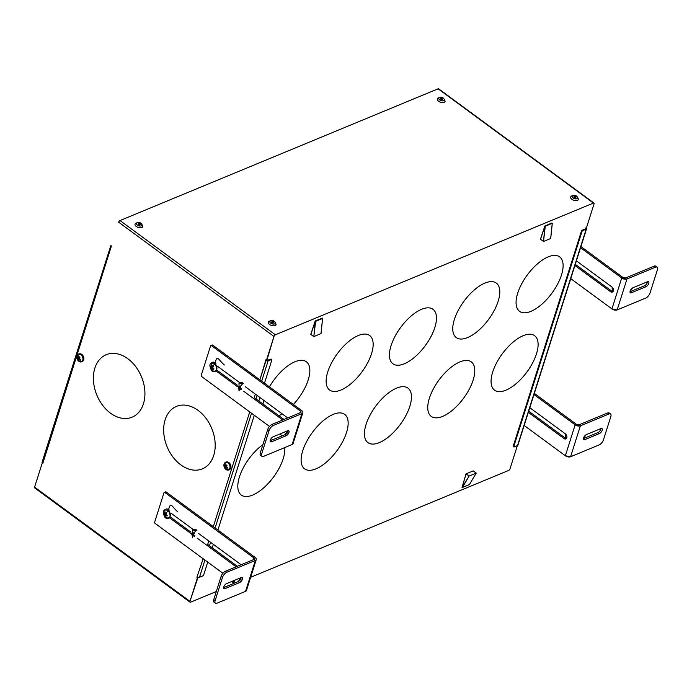<?xml version="1.0" encoding="UTF-8"?>
<svg xmlns="http://www.w3.org/2000/svg" width="692" height="692" viewBox="0 0 692 692"><rect width="100%" height="100%" fill="white"/><g stroke="black" fill="none" stroke-linecap="round" stroke-linejoin="round"><path stroke-width="1.04" d="M570.658 196.986L571.021 196.312C574.81 194.279 577.275 195.326 578.426 199.452A4.074 2.18 -162.4 0 1 578.209 199.85A1.246 1.029 -141.1 0 0 577.405 198.353A2.829 1.514 17.6 0 0 575.856 195.983A2.829 1.514 17.6 0 0 572.31 196.087A1.246 1.029 -141.1 0 0 570.874 196.597A4.074 2.18 17.6 0 0 573.106 200.005A4.074 2.18 17.6 0 0 578.209 199.85A4.074 2.18 -162.4 0 1 573.486 200.161A4.074 2.18 -162.4 0 1 570.658 196.986A4.074 2.18 -162.4 0 1 570.874 196.597A1.246 1.029 38.9 0 1 572.31 196.087A2.829 1.514 17.6 0 0 573.858 198.457A2.829 1.514 17.6 0 0 577.405 198.353A1.246 1.029 38.9 0 1 578.209 199.85M586.548 228.827L517.901 445.216A1.531 0.822 -162.4 0 1 517.538 445.562L514.191 446.954L517.538 445.562L586.185 229.173A1.531 0.822 17.6 0 0 586.548 228.827A1.531 0.822 17.6 0 0 586.072 227.953L586.072 227.953A1.531 0.822 -162.4 0 1 586.185 229.173L582.828 230.566L582.283 230.159L585.631 228.767L586.669 227.149L594.047 203.889A1.531 0.692 126.3 0 0 593.961 203.067A1.531 0.692 126.3 0 0 593.451 203.067L438.097 88.81L120.019 220.549L438.097 88.81L593.451 203.067L275.373 334.798L120.019 220.549L275.373 334.798A1.531 0.692 126.3 0 0 273.989 336.45L118.635 222.193A1.531 0.692 -53.7 0 1 120.019 220.549A1.531 0.692 126.3 0 0 118.635 222.193L273.989 336.45L266.61 359.71L265.936 359.693L259.889 379.83L212.729 345.152A0.96 0.683 -112.5 0 0 211.795 345.412M135.26 223.758A4.074 2.18 17.6 0 0 137.492 227.166A4.074 2.18 17.6 0 0 142.595 227.019A1.246 1.029 -141.1 0 0 141.799 225.514A2.829 1.514 17.6 0 0 140.242 223.144A2.829 1.514 17.6 0 0 136.705 223.257A1.246 1.029 -141.1 0 0 135.26 223.758A1.246 1.029 38.9 0 1 136.705 223.257A2.829 1.514 17.6 0 0 138.253 225.618A2.829 1.514 17.6 0 0 141.799 225.514A1.246 1.029 38.9 0 1 142.595 227.019A4.074 2.18 -162.4 0 1 137.872 227.331A4.074 2.18 -162.4 0 1 135.044 224.156A4.074 2.18 -162.4 0 1 135.26 223.758M268.565 321.797A4.074 2.18 17.6 0 0 270.797 325.205A4.074 2.18 17.6 0 0 275.909 325.058A4.074 2.18 -162.4 0 1 271.178 325.37A4.074 2.18 -162.4 0 1 268.349 322.195A4.074 2.18 -162.4 0 1 268.565 321.797A1.246 1.029 38.9 0 1 270.01 321.287A2.829 1.514 17.6 0 0 271.558 323.657A2.829 1.514 17.6 0 0 275.105 323.553A1.246 1.029 38.9 0 1 275.909 325.058A1.246 1.029 -141.1 0 0 275.105 323.553A2.829 1.514 17.6 0 0 273.548 321.183A2.829 1.514 17.6 0 0 270.01 321.287A1.246 1.029 -141.1 0 0 268.565 321.797M437.569 98.558A4.074 2.18 17.6 0 0 439.801 101.966A4.074 2.18 17.6 0 0 444.904 101.811A4.074 2.18 -162.4 0 1 440.181 102.122A4.074 2.18 -162.4 0 1 437.353 98.956A4.074 2.18 -162.4 0 1 437.569 98.558A1.246 1.029 38.9 0 1 439.005 98.048A2.829 1.514 17.6 0 0 440.553 100.418A2.829 1.514 17.6 0 0 444.1 100.314A1.246 1.029 38.9 0 1 444.904 101.811A1.246 1.029 -141.1 0 0 444.1 100.314A2.829 1.514 17.6 0 0 442.551 97.944A2.829 1.514 17.6 0 0 439.005 98.048A1.246 1.029 -141.1 0 0 437.569 98.558M577.405 198.353A2.829 1.514 -162.4 0 1 573.858 198.457A2.829 1.514 -162.4 0 1 572.31 196.087A2.829 1.514 -162.4 0 1 575.856 195.983A2.829 1.514 -162.4 0 1 577.405 198.353M575.519 197.808A1.055 0.562 17.6 0 0 575.64 197.012A1.055 0.562 17.6 0 0 574.204 196.623A1.055 0.562 17.6 0 0 574.075 197.419A1.055 0.562 17.6 0 0 575.519 197.808A1.055 0.562 -162.4 0 1 574.351 197.609A1.055 0.562 -162.4 0 1 573.85 196.9A1.055 0.562 -162.4 0 1 574.204 196.623L574.083 197.012A1.055 0.562 17.6 0 0 573.858 197.116A1.055 0.562 -162.4 0 1 574.083 197.012L574.204 196.623A1.055 0.562 -162.4 0 1 575.363 196.822A1.055 0.562 -162.4 0 1 575.865 197.54A1.055 0.562 -162.4 0 1 575.519 197.808M438.771 89.303A1.531 0.692 126.3 0 0 438.097 88.81A1.531 0.692 -53.7 0 1 438.616 88.81L593.961 203.067M135.044 224.156L135.407 223.473C139.196 221.449 141.67 222.495 142.811 226.621A4.074 2.18 -162.4 0 1 142.595 227.019M268.349 322.195L268.712 321.512C272.501 319.488 274.975 320.534 276.117 324.66A4.074 2.18 -162.4 0 1 275.909 325.058M437.353 98.956L437.716 98.273C441.505 96.24 443.97 97.295 445.12 101.421A4.074 2.18 -162.4 0 1 444.904 101.811M575.735 197.713A1.055 0.562 17.6 0 0 574.083 197.012A1.055 0.562 -162.4 0 1 575.735 197.713M42.74 463.597L41.978 463.856L42.852 463.251L111.213 246.663A1.531 0.822 -162.4 0 1 111.109 245.444L111.109 245.444A1.531 0.822 17.6 0 0 110.746 245.79A1.531 0.822 17.6 0 0 111.213 246.663L42.74 463.597M190.032 602.187A1.531 0.692 126.3 0 0 190.551 602.196A1.531 0.692 -53.7 0 1 189.954 601.365L198.033 577.24L197.332 578.105L196.9 577.31L203.137 558.738L196.9 577.31L197.332 578.105L189.954 601.365A1.531 0.692 126.3 0 0 190.032 602.187L34.687 487.938A1.531 0.692 -53.7 0 1 34.6 487.116L41.978 463.856L34.6 487.116L189.954 601.365L34.6 487.116A1.531 0.692 126.3 0 0 35.197 487.938M256.265 559.586L246.456 590.492A3.841 2.05 -162.4 0 1 245.556 591.357L217.003 603.19L245.556 591.357L255.365 560.451A3.841 2.05 17.6 0 0 256.265 559.586A3.841 2.05 17.6 0 0 255.088 557.397L213.309 526.664L255.088 557.397C256.62 558.686 256.706 559.707 255.365 560.451L226.812 572.275L225.428 571.263L253.981 559.439A1.92 1.029 17.6 0 0 253.852 557.908L164.912 492.496L166.149 491.986L164.912 492.496A0.96 0.683 -112.5 0 0 164.298 492.384L165.535 491.874A0.96 0.683 67.5 0 1 166.149 491.986L213.309 526.664L249.717 411.904L213.309 526.664L166.149 491.986A0.96 0.683 -112.5 0 0 165.215 492.254M213.716 455.483A33.813 24.133 -112.5 0 0 198.068 410.382A33.813 24.133 -112.5 0 0 165.146 419.759A33.813 24.133 -112.5 0 0 180.785 464.86A33.813 24.133 -112.5 0 0 213.716 455.483A33.813 24.133 67.5 0 1 202.367 468.856A33.813 24.133 67.5 0 1 172.957 457.049A33.813 24.133 67.5 0 1 165.146 419.759A33.813 24.133 67.5 0 1 176.495 406.386A33.813 24.133 67.5 0 1 205.905 418.193A33.813 24.133 67.5 0 1 213.716 455.483M143.443 403.799A33.813 24.133 -112.5 0 0 127.804 358.698A33.813 24.133 -112.5 0 0 94.873 368.083A33.813 24.133 -112.5 0 0 110.521 413.185A33.813 24.133 -112.5 0 0 143.443 403.799A33.813 24.133 67.5 0 1 132.094 417.181A33.813 24.133 67.5 0 1 102.684 405.365A33.813 24.133 67.5 0 1 94.873 368.083A33.813 24.133 67.5 0 1 106.222 354.702A33.813 24.133 67.5 0 1 135.632 366.518A33.813 24.133 67.5 0 1 143.443 403.799M82.486 361.406A4.1 2.924 -112.5 0 0 83.351 356.337A4.1 2.924 -112.5 0 0 79.018 353.984A4.1 2.924 67.5 0 1 81.085 353.975A4.1 2.924 67.5 0 1 83.62 360.091A4.1 2.924 67.5 0 1 82.486 361.406A1.246 0.865 -117.6 0 1 81.682 361.743A4.1 2.924 -112.5 0 0 82.547 356.674A4.1 2.924 -112.5 0 0 78.205 354.321A1.246 0.865 -117.6 0 1 78.49 354.027A1.246 0.865 62.4 0 0 78.205 354.321A4.1 2.924 -112.5 0 0 77.08 355.636A4.1 2.924 -112.5 0 0 79.615 361.743A4.1 2.924 -112.5 0 0 81.682 361.743A1.246 0.865 62.4 0 0 82.486 361.406M229.571 469.574A4.1 2.924 -112.5 0 0 230.436 464.505A4.1 2.924 -112.5 0 0 226.102 462.161A4.1 2.924 67.5 0 1 228.17 462.152A4.1 2.924 67.5 0 1 230.704 468.259A4.1 2.924 67.5 0 1 229.571 469.574A1.246 0.865 -117.6 0 1 228.767 469.911A4.1 2.924 -112.5 0 0 229.632 464.842A4.1 2.924 -112.5 0 0 225.289 462.49A1.246 0.865 -117.6 0 1 225.575 462.195A1.246 0.865 62.4 0 0 225.289 462.49A4.1 2.924 -112.5 0 0 224.165 463.804A4.1 2.924 -112.5 0 0 226.699 469.92A4.1 2.924 -112.5 0 0 228.767 469.911A1.246 0.865 62.4 0 0 229.571 469.574M508.629 470.456A1.531 0.692 126.3 0 0 510.013 468.813L517.365 445.639L510.013 468.813A1.531 0.692 -53.7 0 1 508.629 470.456L250.642 577.301L508.629 470.456M42.463 461.832A1.531 0.822 17.6 0 0 42.575 463.052A1.531 0.822 -162.4 0 1 42.1 462.178L110.746 245.79M197.402 577.111L196.9 577.31L197.402 577.111M197.376 576.894A1.531 0.822 17.6 0 0 199.469 577.301L202.817 575.908L199.469 577.301A1.531 0.822 -162.4 0 1 197.376 576.894M271.333 359.425A0.96 0.432 126.3 0 0 270.909 359.113L266.853 360.48L270.909 359.113L271.463 359.52L268.107 360.913A1.531 0.822 -162.4 0 1 266.013 360.506L266.853 360.48L266.299 359.909L265.737 360.307L267.103 359.503L266.783 360.506L273.989 336.45A1.531 0.692 -53.7 0 1 275.373 334.798L593.451 203.067A1.531 0.692 -53.7 0 1 594.047 203.889L586.669 227.149L585.631 228.767L582.283 230.159A0.96 0.432 126.3 0 0 581.418 231.189L513.265 446.029A0.96 0.432 126.3 0 0 513.637 446.548A0.96 0.432 -53.7 0 1 513.317 446.548A0.96 0.432 -53.7 0 1 513.265 446.029L513.81 446.435L581.963 231.595L581.418 231.189A0.96 0.432 -53.7 0 1 582.283 230.159L582.828 230.566A0.96 0.432 126.3 0 0 581.963 231.595A0.96 0.432 -53.7 0 1 582.828 230.566L586.185 229.173L517.538 445.562A1.531 0.822 17.6 0 0 517.806 444.722M197.108 577.465L197.601 577.258L197.108 577.465M315.431 320.976L322.42 318.112L315.171 321.114L310.82 334.547L315.249 321.252L313.839 336.589L315.613 321.33L322.567 318.45L320.976 333.63L313.839 336.589L310.803 334.357L313.839 336.589L320.976 333.63L322.619 318.389L321.036 333.561M466.053 473.856L469.089 476.087L476.226 473.129L473.198 470.897L466.053 473.856L473.198 470.897L476.226 473.129L469.089 476.087L466.053 473.856L462.04 487.419L466.019 473.994M552.242 223.326L544.959 226.189L551.939 222.962L544.855 225.99L540.504 239.423L544.924 226.128L543.514 241.465L545.287 226.206L552.242 223.326L550.65 238.506L543.514 241.465L540.487 239.233L543.514 241.465L550.65 238.506L552.303 223.265L550.711 238.437M141.799 225.514A2.829 1.514 -162.4 0 1 138.253 225.618A2.829 1.514 -162.4 0 1 136.705 223.257A2.829 1.514 -162.4 0 1 140.242 223.144A2.829 1.514 -162.4 0 1 141.799 225.514M139.905 224.978A1.055 0.562 17.6 0 0 140.026 224.182A1.055 0.562 17.6 0 0 138.59 223.793A1.055 0.562 17.6 0 0 138.469 224.589A1.055 0.562 17.6 0 0 139.905 224.978A1.055 0.562 -162.4 0 1 138.737 224.779A1.055 0.562 -162.4 0 1 138.244 224.061A1.055 0.562 -162.4 0 1 138.59 223.793L138.469 224.182A1.055 0.562 17.6 0 0 138.244 224.277A1.055 0.562 -162.4 0 1 138.469 224.182L138.59 223.793A1.055 0.562 -162.4 0 1 139.758 223.992A1.055 0.562 -162.4 0 1 140.251 224.701A1.055 0.562 -162.4 0 1 139.905 224.978M275.105 323.553A2.829 1.514 -162.4 0 1 271.558 323.657A2.829 1.514 -162.4 0 1 270.01 321.287A2.829 1.514 -162.4 0 1 273.548 321.183A2.829 1.514 -162.4 0 1 275.105 323.553M273.21 323.017A1.055 0.562 17.6 0 0 273.331 322.221A1.055 0.562 17.6 0 0 271.895 321.832A1.055 0.562 17.6 0 0 271.774 322.628A1.055 0.562 17.6 0 0 273.21 323.017A1.055 0.562 -162.4 0 1 272.043 322.818A1.055 0.562 -162.4 0 1 271.549 322.1A1.055 0.562 -162.4 0 1 271.895 321.832L271.774 322.221A1.055 0.562 17.6 0 0 271.549 322.316A1.055 0.562 -162.4 0 1 271.774 322.221L271.895 321.832A1.055 0.562 -162.4 0 1 273.063 322.031A1.055 0.562 -162.4 0 1 273.556 322.74A1.055 0.562 -162.4 0 1 273.21 323.017M444.1 100.314A2.829 1.514 -162.4 0 1 440.553 100.418A2.829 1.514 -162.4 0 1 439.005 98.048A2.829 1.514 -162.4 0 1 442.551 97.944A2.829 1.514 -162.4 0 1 444.1 100.314M442.205 99.769A1.055 0.562 17.6 0 0 442.335 98.973A1.055 0.562 17.6 0 0 440.899 98.593A1.055 0.562 17.6 0 0 440.769 99.38A1.055 0.562 17.6 0 0 442.205 99.769A1.055 0.562 -162.4 0 1 441.046 99.57A1.055 0.562 -162.4 0 1 440.545 98.861A1.055 0.562 -162.4 0 1 440.899 98.593L440.778 98.973A1.055 0.562 17.6 0 0 440.553 99.077A1.055 0.562 -162.4 0 1 440.778 98.973L440.899 98.593A1.055 0.562 -162.4 0 1 442.058 98.783A1.055 0.562 -162.4 0 1 442.56 99.501A1.055 0.562 -162.4 0 1 442.205 99.769M302.845 412.743L293.036 443.659A3.841 2.05 -162.4 0 1 292.136 444.523L263.583 456.357L292.136 444.523L301.946 413.617A3.841 2.05 17.6 0 0 302.845 412.743A3.841 2.05 17.6 0 0 301.669 410.555L259.889 379.83L301.669 410.555C303.2 411.852 303.286 412.873 301.946 413.617L273.383 425.442L272.008 424.43L300.562 412.605A1.92 1.029 17.6 0 0 300.432 411.074L211.493 345.663L212.729 345.152L211.493 345.663A0.96 0.683 -112.5 0 0 210.878 345.55L212.115 345.04A0.96 0.683 67.5 0 1 212.729 345.152L259.889 379.83L266.013 360.506A1.531 0.822 17.6 0 0 268.107 360.913L261.688 381.154L268.107 360.913L271.463 359.52A0.96 0.432 -53.7 0 1 271.835 360.039L264.482 383.212L271.835 360.039A0.96 0.432 126.3 0 0 271.783 359.52A0.96 0.432 126.3 0 0 271.463 359.52L270.909 359.113A0.96 0.432 -53.7 0 1 271.238 359.113L271.783 359.52M257.156 395.452L256.049 398.929L257.156 395.452M251.516 413.228L215.108 527.987L251.516 413.228M210.576 542.286L209.468 545.763L210.576 542.286M204.936 560.062L199.469 577.301L204.936 560.062M207.669 544.44L208.776 540.962L207.669 544.44L237.399 566.307L207.669 544.44M254.249 397.606L255.348 394.129L254.249 397.606L283.98 419.473L254.249 397.606M155.103 523.412L222.902 573.27L155.103 523.412A0.96 0.683 67.5 0 1 154.662 522.131A0.96 0.683 -112.5 0 0 155.103 523.412M233.221 580.865L235.643 582.638L233.221 580.865M164.298 492.384A0.96 0.683 -112.5 0 0 163.978 492.765L154.662 522.131L163.978 492.765A0.96 0.683 67.5 0 1 164.912 492.496L253.852 557.908L253.272 559.733L253.852 557.908A1.92 1.029 -162.4 0 1 254.44 558.998A1.92 1.029 -162.4 0 1 253.981 559.439L225.428 571.263A4.792 2.171 126.3 0 0 221.103 576.41L213.75 599.592L215.125 600.613L222.478 577.422A4.792 2.171 -53.7 0 1 226.812 572.275L255.365 560.451L245.556 591.357M201.683 376.578L269.482 426.436L201.683 376.578A0.96 0.683 67.5 0 1 201.242 375.298A0.96 0.683 -112.5 0 0 201.683 376.578M279.802 434.031L282.215 435.804L279.802 434.031M210.878 345.55A0.96 0.683 -112.5 0 0 210.558 345.931L201.242 375.298L210.558 345.931A0.96 0.683 67.5 0 1 211.493 345.663L300.432 411.074L299.852 412.899L300.432 411.074A1.92 1.029 -162.4 0 1 301.011 412.164A1.92 1.029 -162.4 0 1 300.562 412.605L272.008 424.43A4.792 2.171 126.3 0 0 267.683 429.576L260.322 452.758L261.706 453.77L269.058 430.588A4.792 2.171 -53.7 0 1 273.383 425.442L301.946 413.617L292.136 444.523M165.154 419.759L165.154 419.759A33.813 24.133 -112.5 0 0 172.957 457.04A33.813 24.133 -112.5 0 0 202.367 468.856A33.813 24.133 67.5 0 1 172.957 457.04A33.813 24.133 67.5 0 1 165.154 419.759A33.813 24.133 67.5 0 1 176.495 406.377A33.813 24.133 -112.5 0 0 165.154 419.759M94.882 368.075L94.882 368.075A33.813 24.133 -112.5 0 0 102.693 405.365A33.813 24.133 -112.5 0 0 132.103 417.181A33.813 24.133 67.5 0 1 102.693 405.365A33.813 24.133 67.5 0 1 94.882 368.075A33.813 24.133 67.5 0 1 106.222 354.702A33.813 24.133 -112.5 0 0 94.882 368.075M79.018 353.984A1.246 0.865 62.4 0 0 78.49 354.027L81.085 353.975M226.102 462.161A1.246 0.865 62.4 0 0 225.575 462.195L228.17 462.152M656.224 266.982A4.792 2.171 126.3 0 0 654.148 266.161L625.585 277.985A1.92 1.029 -162.4 0 1 622.973 277.492L580.917 246.56L622.973 277.492L625.585 277.985L654.148 266.161L655.523 267.173L626.969 278.997L621.727 278.002L580.553 247.719L621.727 278.002L611.927 308.917L617.16 309.912L645.714 298.088L617.16 309.912A3.841 2.05 -162.4 0 1 611.927 308.917L570.744 278.634L611.927 308.917L621.727 278.002A3.841 2.05 17.6 0 0 626.969 278.997L617.16 309.912L626.969 278.997L655.523 267.173A4.792 2.171 -53.7 0 1 657.4 269.75L650.048 292.941A4.792 2.171 -53.7 0 1 645.714 298.088A4.792 2.171 126.3 0 0 650.048 292.941L657.4 269.75A4.792 2.171 126.3 0 0 657.141 267.173A4.792 2.171 126.3 0 0 655.523 267.173L654.148 266.161A4.792 2.171 -53.7 0 1 655.756 266.161L657.141 267.173M609.643 413.816A4.792 2.171 126.3 0 0 607.567 412.994L579.014 424.819A1.92 1.029 -162.4 0 1 576.393 424.326L534.336 393.393L576.393 424.326L579.014 424.819L607.567 412.994L608.943 414.006L580.389 425.831L575.147 424.836L533.973 394.552L575.147 424.836L565.347 455.751L570.58 456.746L599.134 444.921L570.58 456.746A3.841 2.05 -162.4 0 1 565.347 455.751L524.164 425.468L565.347 455.751L575.147 424.836A3.841 2.05 17.6 0 0 580.389 425.831L570.58 456.746L580.389 425.831L608.943 414.006A4.792 2.171 -53.7 0 1 610.82 416.584L603.467 439.775A4.792 2.171 -53.7 0 1 599.134 444.921A4.792 2.171 126.3 0 0 603.467 439.775L610.82 416.584A4.792 2.171 126.3 0 0 610.56 414.006A4.792 2.171 126.3 0 0 608.943 414.006L607.567 412.994A4.792 2.171 -53.7 0 1 609.185 412.994L610.56 414.006M259.95 397.511L258.851 400.988L259.95 397.511M254.31 415.286L217.911 530.046L254.31 415.286M213.37 544.344L212.271 547.822L213.37 544.344M207.738 562.12L203.69 574.879A0.96 0.432 -53.7 0 1 202.817 575.908A0.96 0.432 126.3 0 0 203.69 574.879L207.738 562.12M514.191 446.954A0.96 0.432 -53.7 0 1 513.81 446.435A0.96 0.432 126.3 0 0 513.871 446.954A0.96 0.432 126.3 0 0 514.191 446.954M315.189 321.192L310.82 334.547M322.567 318.45L322.264 318.086L315.31 320.967L322.567 318.45L315.171 321.114L310.751 334.409M469.418 484.53L476.226 473.129L469.349 484.634L462.403 487.514L469.089 476.087L462.04 487.419L466.071 474.046M232.356 582.543L234.588 581.868L232.72 582.638L233.602 581.142L232.408 582.543L233.342 580.951L232.365 582.543L232.737 581.064M544.863 226.068L540.504 239.423M140.121 224.874A1.055 0.562 17.6 0 0 138.469 224.182A1.055 0.562 -162.4 0 1 140.121 224.874M273.427 322.913A1.055 0.562 17.6 0 0 271.774 322.221A1.055 0.562 -162.4 0 1 273.427 322.913M442.43 99.674A1.055 0.562 17.6 0 0 440.778 98.973A1.055 0.562 -162.4 0 1 442.43 99.674M237.304 385.15L217.15 370.324L237.304 385.15M190.732 531.984L170.569 517.158L190.732 531.984M169.67 517.927L190.594 533.307L169.67 517.927M168.77 509.641A4.792 3.425 67.5 0 1 169.35 510.108A4.792 3.425 -112.5 0 0 165.82 509.148M193.18 529.492L171.149 513.282L193.18 529.492A4.792 3.425 -112.5 0 1 196.9 530.375A4.792 3.425 67.5 0 0 193.379 529.415M241.136 564.759L198.699 533.549L241.136 564.759M197.229 538.186L236.162 566.817L197.229 538.186M217.003 603.19A4.792 2.171 -53.7 0 1 215.125 600.613A4.792 2.171 126.3 0 0 215.385 603.19A4.792 2.171 126.3 0 0 217.003 603.19M224.987 588.633L239.579 582.595A3.114 1.41 126.3 0 0 242.39 579.247A3.114 1.41 126.3 0 0 241.171 577.569L226.578 583.615A3.114 1.41 126.3 0 0 223.767 586.963A3.114 1.41 126.3 0 0 224.987 588.633L223.628 587.629L224.987 588.633A3.114 1.41 -53.7 0 1 223.94 588.633A3.114 1.41 -53.7 0 1 223.767 586.963A3.114 1.41 -53.7 0 1 226.578 583.615L241.171 577.569A3.114 1.41 -53.7 0 1 241.015 578.235A3.114 1.41 -53.7 0 1 238.195 581.583L223.628 587.612L238.195 581.583L239.579 582.595L224.987 588.633M215.385 603.19L214.01 602.17A4.792 2.171 -53.7 0 1 213.75 599.592A4.792 2.171 126.3 0 0 214.927 602.369M222.478 577.422L221.103 576.41A4.792 2.171 -53.7 0 1 225.428 571.263L226.812 572.275A4.792 2.171 126.3 0 0 222.478 577.422L215.125 600.613L213.75 599.592L221.103 576.41L222.478 577.422M216.25 371.085L237.174 386.473L216.25 371.085M215.35 362.798A4.792 3.425 67.5 0 1 215.93 363.274A4.792 3.425 -112.5 0 0 211.942 362.565M239.761 382.659L217.72 366.449L239.761 382.659A4.792 3.425 -112.5 0 1 243.48 383.532A4.792 3.425 67.5 0 0 239.951 382.581M287.708 417.925L245.279 386.716L287.708 417.925M243.809 391.352L282.734 419.983L243.809 391.352M263.583 456.357A4.792 2.171 -53.7 0 1 261.706 453.77A4.792 2.171 126.3 0 0 261.965 456.357A4.792 2.171 126.3 0 0 263.583 456.357M271.567 441.799L286.151 435.761A3.114 1.41 126.3 0 0 288.971 432.413A3.114 1.41 126.3 0 0 287.751 430.735L273.158 436.782A3.114 1.41 126.3 0 0 270.347 440.129A3.114 1.41 126.3 0 0 271.567 441.799L270.2 440.795L271.567 441.799A3.114 1.41 -53.7 0 1 270.52 441.799A3.114 1.41 -53.7 0 1 270.347 440.129A3.114 1.41 -53.7 0 1 273.158 436.782L287.751 430.735A3.114 1.41 -53.7 0 1 287.595 431.401A3.114 1.41 -53.7 0 1 284.775 434.749L270.209 440.778L284.775 434.749L286.151 435.761L271.567 441.799M261.965 456.357L260.59 455.336A4.792 2.171 -53.7 0 1 260.322 452.758A4.792 2.171 126.3 0 0 261.507 455.535M269.058 430.588L267.683 429.576A4.792 2.171 -53.7 0 1 272.008 424.43L273.383 425.442A4.792 2.171 126.3 0 0 269.058 430.588L261.706 453.77L260.322 452.758L267.683 429.576L269.058 430.588M78.205 354.321A4.1 2.924 67.5 0 1 82.547 356.674A4.1 2.924 67.5 0 1 81.682 361.743A4.1 2.924 67.5 0 1 77.348 359.39A4.1 2.924 67.5 0 1 78.205 354.321M78.282 354.468A3.936 2.803 -112.5 0 0 77.452 359.33A3.936 2.803 -112.5 0 0 81.613 361.587A3.936 2.803 -112.5 0 0 82.434 356.726A3.936 2.803 -112.5 0 0 78.282 354.468A3.936 2.803 67.5 0 1 82.434 356.726A3.936 2.803 67.5 0 1 81.613 361.587A4.991 3.486 -117.6 0 1 79.191 359.425L80.004 359.952L80.341 359.252L79.225 358.491L79.909 357.427L79.26 356.821L78.343 357.608A4.991 3.486 -117.6 0 1 78.282 354.468A4.991 3.486 62.4 0 0 78.343 357.608L77.885 356.942L77.539 357.634L78.239 358.577L77.98 359.459L78.62 360.065L79.191 359.425A4.991 3.486 62.4 0 0 81.613 361.587A3.936 2.803 67.5 0 1 78.793 361.086L76.968 356.683A3.936 2.803 67.5 0 1 78.282 354.468M225.289 462.49A4.1 2.924 67.5 0 1 229.632 464.842A4.1 2.924 67.5 0 1 228.767 469.911A4.1 2.924 67.5 0 1 224.433 467.558A4.1 2.924 67.5 0 1 225.289 462.49M225.367 462.645A3.936 2.803 -112.5 0 0 224.537 467.507A3.936 2.803 -112.5 0 0 228.697 469.756A3.936 2.803 -112.5 0 0 229.519 464.894A3.936 2.803 -112.5 0 0 225.367 462.645A3.936 2.803 67.5 0 1 229.519 464.894A3.936 2.803 67.5 0 1 228.697 469.756A4.991 3.486 -117.6 0 1 226.275 467.593L227.088 468.121L227.426 467.429L226.31 466.659L226.993 465.604L226.345 464.989L225.428 465.785A4.991 3.486 -117.6 0 1 225.367 462.645A4.991 3.486 62.4 0 0 225.428 465.785L224.961 465.111L224.623 465.803L225.324 466.745L225.056 467.628L225.704 468.242L226.275 467.593A4.991 3.486 62.4 0 0 228.697 469.756A3.936 2.803 67.5 0 1 225.877 469.254L224.052 464.851A3.936 2.803 67.5 0 1 225.367 462.645M528.333 412.328L563.997 438.555A2.88 2.05 -112.5 0 0 566.8 437.759A2.88 2.05 -112.5 0 0 565.468 433.919L529.804 407.692L565.468 433.919L565.84 438.901L563.997 438.555L528.333 412.328M574.914 265.494L610.578 291.721A2.88 2.05 -112.5 0 0 613.38 290.925A2.88 2.05 -112.5 0 0 612.048 287.085L576.384 260.858L612.048 287.085L612.411 292.067L610.578 291.721L574.914 265.494M611.823 291.211L575.277 264.335L611.823 291.211L610.578 291.721L611.823 291.211L612.974 291.661A2.88 2.05 67.5 0 1 611.823 291.211M647.539 281.722L632.946 287.768A3.114 1.41 126.3 0 0 630.135 291.116A3.114 1.41 126.3 0 0 631.355 292.794L645.939 286.748A3.114 1.41 126.3 0 0 648.759 283.4A3.114 1.41 126.3 0 0 647.539 281.722A3.114 1.41 -53.7 0 1 647.375 282.388A3.114 1.41 -53.7 0 1 644.563 285.735L629.997 291.773L644.563 285.735A3.114 1.41 126.3 0 0 647.375 282.388A3.114 1.41 126.3 0 0 647.522 281.731A3.114 1.41 -53.7 0 1 648.586 281.722A3.114 1.41 -53.7 0 1 648.759 283.4A3.114 1.41 -53.7 0 1 645.939 286.748L644.563 285.735L645.939 286.748L631.355 292.794L629.988 291.79L631.355 292.794L630.308 292.794L630.135 291.116L632.946 287.768L647.539 281.722M565.243 438.045L528.705 411.169L565.243 438.045L563.997 438.555L565.243 438.045L566.393 438.494A2.88 2.05 67.5 0 1 565.243 438.045M600.959 428.564L586.366 434.602A3.114 1.41 126.3 0 0 583.555 437.95A3.114 1.41 126.3 0 0 584.775 439.628L599.367 433.581A3.114 1.41 126.3 0 0 602.178 430.234A3.114 1.41 126.3 0 0 600.959 428.564A3.114 1.41 -53.7 0 1 600.803 429.222A3.114 1.41 -53.7 0 1 597.983 432.569L583.417 438.607L597.983 432.569A3.114 1.41 126.3 0 0 600.803 429.222A3.114 1.41 126.3 0 0 600.941 428.564A3.114 1.41 -53.7 0 1 602.005 428.564A3.114 1.41 -53.7 0 1 602.178 430.234A3.114 1.41 -53.7 0 1 599.367 433.581L597.983 432.569L599.367 433.581L584.775 439.628L583.417 438.624L584.775 439.628L583.728 439.628L583.555 437.95L586.366 434.602L600.959 428.564M513.265 446.029L581.418 231.189L581.963 231.595L513.81 446.435L513.265 446.029M462.04 487.419L466.001 473.916M462.403 487.514L469.089 484.668M232.72 582.638L232.685 581.081M545.14 225.869L551.861 223.058M552.303 223.265L544.855 225.99L540.426 239.285M238.636 387.546L238.299 387.304A4.792 3.425 67.5 0 1 238.221 386.932A4.792 3.425 -112.5 0 0 238.299 387.304L238.636 387.546M192.056 534.38L191.719 534.138A4.792 3.425 67.5 0 1 191.641 533.766A4.792 3.425 -112.5 0 0 191.719 534.138L192.056 534.38M195.94 530.773L192.411 529.812L192.558 537.719A8.217 3.071 -46.8 0 1 192.523 537.658M164.86 509.546L164.999 517.452A4.792 3.425 -112.5 0 0 168.528 518.403A4.792 3.425 -112.5 0 0 170.344 514.969A4.792 3.425 -112.5 0 0 168.39 510.506A8.217 3.071 133.2 0 0 166.4 512.841M165.959 517.054A4.792 3.425 67.5 0 1 165.25 516.241M241.171 577.569L242.217 577.569L242.39 579.247L239.579 582.595L238.195 581.583L241.153 577.578M242.52 383.93L238.991 382.979L239.138 390.885A8.217 3.071 -46.8 0 1 239.103 390.824M211.908 366.829L213.266 366.345L211.908 366.829L212.669 365.705L211.908 366.829L210.913 365.86L210.593 366.535L211.441 369.156A8.217 3.071 133.2 0 0 211.579 370.618C216.89 372.227 218.015 369.917 214.961 363.672C209.659 362.054 208.526 364.373 211.579 370.618A4.792 3.425 -112.5 0 0 215.108 371.569A4.792 3.425 -112.5 0 0 216.925 368.135A4.792 3.425 -112.5 0 0 214.961 363.672L211.432 362.712L211.579 370.618A8.217 3.071 -46.8 0 1 211.544 370.557M212.539 370.22A4.792 3.425 67.5 0 1 211.821 369.407M287.751 430.735L288.798 430.735L288.971 432.413L286.151 435.761L284.775 434.749L287.734 430.744M315.465 321.002L322.42 318.112L315.465 321.002M214.97 364.425A2.88 2.05 -112.5 0 0 214.503 364.148M168.39 511.258A2.88 2.05 -112.5 0 0 167.922 510.99M193.648 532.805L192.886 533.93L193.959 533.099A8.217 3.071 -46.8 0 1 195.888 530.825M192.748 536.551L192.99 535.643L194.504 536.395L194.833 535.72L193.622 534.925L194.279 533.402M192.886 533.93L194.244 533.446L192.592 533.956L191.892 532.961L191.563 533.636L192.419 536.257A8.217 3.071 133.2 0 0 192.558 537.719M177.792 511.838C171.702 506.795 170.647 500.524 168.39 510.506M165.189 516.284L165.44 515.376L166.945 516.128L167.274 515.453L165.976 514.268L166.72 513.135M165.336 513.663L166.685 513.179L165.336 513.663L166.097 512.538L165.336 513.663L164.341 512.694L164.013 513.369L164.86 515.998A8.217 3.071 133.2 0 0 164.999 517.452C170.31 519.061 171.434 516.751 168.39 510.506C163.078 508.888 161.945 511.206 164.999 517.452A8.217 3.071 -46.8 0 1 164.973 517.391M240.228 385.972L239.467 387.096L240.539 386.266A8.217 3.071 -46.8 0 1 242.468 383.991M239.328 389.708L239.865 388.783L241.084 389.561L241.413 388.887L240.115 387.702L240.859 386.568M239.467 387.096L240.825 386.612L239.172 387.122L238.472 386.127L238.143 386.802L239 389.423A8.217 3.071 133.2 0 0 239.138 390.885M224.372 365.004C218.283 359.961 217.227 353.69 214.961 363.672A8.217 3.071 133.2 0 0 212.98 365.999M211.769 369.45L212.011 368.542L213.525 369.294L213.854 368.62L212.556 367.435L213.3 366.302M78.343 357.608L79.831 357.357L78.577 357.876L79.26 356.821L79.909 357.427L79.225 358.491L80.341 359.252L80.004 359.952L78.888 359.183L79.701 358.845L78.62 360.065L77.98 359.459L79.243 359.036L77.98 359.459L78.239 358.577L79.485 358.058L78.239 358.577L77.539 357.634L78.161 357.375L77.539 357.634L77.885 356.942L78.343 357.608M225.428 465.785L226.915 465.534L225.661 466.053L226.345 464.989L226.993 465.604L226.31 466.659L227.426 467.429L227.088 468.121L225.973 467.351L226.786 467.022L225.704 468.242L225.056 467.628L226.319 467.212L225.056 467.628L225.324 466.745L226.561 466.235L225.324 466.745L224.623 465.803L225.246 465.552L224.623 465.803L224.961 465.111L225.428 465.785M194.504 536.395L193.293 535.617L194.071 535.245L192.99 535.643L193.976 535.176L192.99 535.643M192.117 535.954L193.622 534.925L192.117 535.954L192.35 535.037L193.535 534.561L192.255 534.648L193.872 533.999L192.255 534.648L191.563 533.636L192.333 533.618L191.563 533.636L191.892 532.961L192.592 533.956M166.945 516.128L165.734 515.35L166.512 514.978L165.44 515.376L166.417 514.909L165.44 515.376M164.558 515.687L166.071 514.658L164.558 515.687L164.791 514.77L165.985 514.294L164.705 514.381L166.314 513.732L164.705 514.381L164.013 513.369L164.774 513.352L164.013 513.369L164.341 512.694L165.033 513.689M241.084 389.561L239.865 388.783L240.652 388.411L239.57 388.809L240.548 388.342L239.57 388.809M238.697 389.12L240.202 388.091L238.697 389.12L238.93 388.203L240.115 387.728L238.835 387.805L240.453 387.165L238.835 387.805L238.143 386.802L238.913 386.785L238.143 386.802L238.472 386.127L239.172 387.122M213.525 369.294L212.314 368.516L213.093 368.144L212.011 368.542L212.998 368.075L212.011 368.542M211.138 368.853L212.643 367.824L211.138 368.853L211.371 367.936L212.556 367.461L211.276 367.547L212.894 366.898L211.276 367.547L210.593 366.535L211.354 366.518L210.593 366.535L210.913 365.86L211.614 366.855M190.551 602.196L216.311 591.522L190.551 602.196M434.844 327.489A33.813 15.31 126.3 0 0 421.601 309.307A33.813 15.31 126.3 0 0 391.075 345.611A33.813 15.31 126.3 0 0 404.318 363.793A33.813 15.31 126.3 0 0 434.844 327.489L434.835 327.489A33.813 15.31 126.3 0 0 432.984 309.315A33.813 15.31 -53.7 0 1 434.844 327.489A33.813 15.31 -53.7 0 1 415.027 356.856A33.813 15.31 -53.7 0 1 392.926 363.793A33.813 15.31 -53.7 0 1 391.075 345.611A33.813 15.31 -53.7 0 1 410.892 316.244A33.813 15.31 -53.7 0 1 432.993 309.315A33.813 15.31 -53.7 0 1 434.835 327.489L434.844 327.489A33.813 15.31 -53.7 0 1 415.018 356.847A33.813 15.31 -53.7 0 1 392.926 363.784A33.813 15.31 126.3 0 0 415.018 356.847A33.813 15.31 126.3 0 0 434.835 327.489M409.837 406.316A33.813 15.31 126.3 0 0 396.594 388.134A33.813 15.31 126.3 0 0 366.077 424.438A33.813 15.31 126.3 0 0 379.311 442.62A33.813 15.31 126.3 0 0 409.837 406.316L409.828 406.308A33.813 15.31 126.3 0 0 407.986 388.143A33.813 15.31 -53.7 0 1 409.837 406.316A33.813 15.31 -53.7 0 1 390.02 435.683A33.813 15.31 -53.7 0 1 367.919 442.62A33.813 15.31 -53.7 0 1 366.077 424.438A33.813 15.31 -53.7 0 1 385.885 395.071A33.813 15.31 -53.7 0 1 407.986 388.143A33.813 15.31 -53.7 0 1 409.828 406.308L409.837 406.316M498.162 301.271A33.813 15.31 126.3 0 0 484.919 283.089A33.813 15.31 126.3 0 0 454.393 319.393A33.813 15.31 126.3 0 0 467.636 337.575A33.813 15.31 126.3 0 0 498.162 301.271L498.153 301.262A33.813 15.31 126.3 0 0 496.302 283.089A33.813 15.31 -53.7 0 1 498.162 301.271A33.813 15.31 -53.7 0 1 478.345 330.638A33.813 15.31 -53.7 0 1 456.244 337.566A33.813 15.31 -53.7 0 1 454.393 319.393A33.813 15.31 -53.7 0 1 474.21 290.026A33.813 15.31 -53.7 0 1 496.311 283.089A33.813 15.31 -53.7 0 1 498.153 301.262L498.162 301.271A33.813 15.31 -53.7 0 1 478.336 330.629A33.813 15.31 -53.7 0 1 456.244 337.566A33.813 15.31 126.3 0 0 478.336 330.629A33.813 15.31 126.3 0 0 498.153 301.262M561.471 275.044A33.813 15.31 126.3 0 0 548.237 256.862A33.813 15.31 126.3 0 0 517.711 293.166A33.813 15.31 126.3 0 0 530.954 311.348A33.813 15.31 126.3 0 0 561.471 275.044L561.471 275.035A33.813 15.31 126.3 0 0 559.62 256.862A33.813 15.31 -53.7 0 1 561.471 275.044A33.813 15.31 -53.7 0 1 541.663 304.411A33.813 15.31 -53.7 0 1 519.562 311.348A33.813 15.31 -53.7 0 1 517.711 293.166A33.813 15.31 -53.7 0 1 537.528 263.799A33.813 15.31 -53.7 0 1 559.629 256.87A33.813 15.31 -53.7 0 1 561.471 275.035L561.471 275.044A33.813 15.31 -53.7 0 1 541.654 304.402A33.813 15.31 -53.7 0 1 519.554 311.339A33.813 15.31 126.3 0 0 541.654 304.402A33.813 15.31 126.3 0 0 561.471 275.035M473.155 380.09A33.813 15.31 126.3 0 0 459.912 361.916A33.813 15.31 126.3 0 0 429.386 398.22A33.813 15.31 126.3 0 0 442.629 416.394A33.813 15.31 126.3 0 0 473.155 380.09L473.146 380.09A33.813 15.31 126.3 0 0 471.304 361.916A33.813 15.31 -53.7 0 1 473.155 380.09A33.813 15.31 -53.7 0 1 453.338 409.456A33.813 15.31 -53.7 0 1 431.237 416.394A33.813 15.31 -53.7 0 1 429.386 398.22A33.813 15.31 -53.7 0 1 449.203 368.853A33.813 15.31 -53.7 0 1 471.304 361.916A33.813 15.31 -53.7 0 1 473.146 380.09L473.155 380.09A33.813 15.31 -53.7 0 1 453.329 409.456A33.813 15.31 -53.7 0 1 431.237 416.394A33.813 15.31 126.3 0 0 453.329 409.456A33.813 15.31 126.3 0 0 473.146 380.09M536.473 353.872A33.813 15.31 126.3 0 0 523.23 335.689A33.813 15.31 126.3 0 0 492.704 371.993A33.813 15.31 126.3 0 0 505.947 390.176A33.813 15.31 126.3 0 0 536.473 353.872L536.464 353.863A33.813 15.31 126.3 0 0 534.613 335.689A33.813 15.31 -53.7 0 1 536.473 353.872A33.813 15.31 -53.7 0 1 516.656 383.238A33.813 15.31 -53.7 0 1 494.555 390.167A33.813 15.31 -53.7 0 1 492.704 371.993A33.813 15.31 -53.7 0 1 512.521 342.627A33.813 15.31 -53.7 0 1 534.622 335.698A33.813 15.31 -53.7 0 1 536.464 353.863L536.473 353.872A33.813 15.31 -53.7 0 1 516.647 383.23A33.813 15.31 -53.7 0 1 494.555 390.167A33.813 15.31 126.3 0 0 516.647 383.23A33.813 15.31 126.3 0 0 536.464 353.863M371.526 353.716A33.813 15.31 126.3 0 0 358.283 335.534A33.813 15.31 126.3 0 0 327.766 371.838A33.813 15.31 126.3 0 0 341 390.02A33.813 15.31 126.3 0 0 371.526 353.716L371.517 353.707A33.813 15.31 126.3 0 0 369.675 335.534A33.813 15.31 -53.7 0 1 371.526 353.716A33.813 15.31 -53.7 0 1 351.709 383.083A33.813 15.31 -53.7 0 1 329.608 390.011A33.813 15.31 -53.7 0 1 327.766 371.838A33.813 15.31 -53.7 0 1 347.574 342.471A33.813 15.31 -53.7 0 1 369.675 335.534A33.813 15.31 -53.7 0 1 371.517 353.707L371.526 353.716A33.813 15.31 -53.7 0 1 351.709 383.074A33.813 15.31 -53.7 0 1 329.608 390.011A33.813 15.31 126.3 0 0 351.709 383.074A33.813 15.31 126.3 0 0 371.517 353.707M308.208 379.934A33.813 15.31 126.3 0 0 299.1 360.506A33.813 15.31 126.3 0 0 269.465 386.871A33.813 15.31 -53.7 0 1 306.357 361.76A33.813 15.31 -53.7 0 1 308.208 379.934L308.2 379.934A33.813 15.31 126.3 0 0 306.357 361.76A33.813 15.31 -53.7 0 1 308.2 379.934A33.813 15.31 -53.7 0 1 293.382 404.465A33.813 15.31 126.3 0 0 308.208 379.934L308.208 379.934A33.813 15.31 -53.7 0 1 293.373 404.457A33.813 15.31 126.3 0 0 308.2 379.934M263.79 400.331A33.813 15.31 126.3 0 0 263.047 404.076A33.813 15.31 -53.7 0 1 263.79 400.331M278.876 415.719A33.813 15.31 126.3 0 0 282.224 413.885A33.813 15.31 -53.7 0 1 278.876 415.719A33.813 15.31 126.3 0 0 282.215 413.885A33.813 15.31 -53.7 0 1 278.867 415.71M346.519 432.543A33.813 15.31 126.3 0 0 333.276 414.361A33.813 15.31 126.3 0 0 302.759 450.665A33.813 15.31 126.3 0 0 315.993 468.847A33.813 15.31 126.3 0 0 346.519 432.543L346.51 432.535A33.813 15.31 126.3 0 0 344.668 414.361A33.813 15.31 -53.7 0 1 346.519 432.543A33.813 15.31 -53.7 0 1 326.702 461.91A33.813 15.31 -53.7 0 1 304.61 468.839A33.813 15.31 -53.7 0 1 302.759 450.665A33.813 15.31 -53.7 0 1 322.576 421.298A33.813 15.31 -53.7 0 1 344.668 414.361A33.813 15.31 -53.7 0 1 346.51 432.535L346.519 432.543A33.813 15.31 -53.7 0 1 326.702 461.901A33.813 15.31 -53.7 0 1 304.601 468.839A33.813 15.31 126.3 0 0 326.702 461.901A33.813 15.31 126.3 0 0 346.51 432.535M283.201 458.761A33.813 15.31 126.3 0 0 284.758 447.577A33.813 15.31 -53.7 0 1 283.201 458.761L283.192 458.761A33.813 15.31 126.3 0 0 284.758 447.586A33.813 15.31 -53.7 0 1 283.192 458.761A33.813 15.31 -53.7 0 1 263.384 488.128A33.813 15.31 -53.7 0 1 241.292 495.065A33.813 15.31 -53.7 0 1 239.441 476.892A33.813 15.31 126.3 0 0 252.684 495.065A33.813 15.31 126.3 0 0 283.201 458.761L283.201 458.761A33.813 15.31 -53.7 0 1 263.384 488.119A33.813 15.31 -53.7 0 1 241.283 495.065A33.813 15.31 126.3 0 0 263.384 488.119A33.813 15.31 126.3 0 0 283.192 458.761M273.314 439.498A33.813 15.31 126.3 0 0 270.252 440.467A33.813 15.31 -53.7 0 1 273.314 439.498M262.908 444.627A33.813 15.31 126.3 0 0 239.441 476.892A33.813 15.31 -53.7 0 1 262.908 444.627M367.919 442.612A33.813 15.31 126.3 0 0 390.02 435.675A33.813 15.31 126.3 0 0 409.828 406.308A33.813 15.31 -53.7 0 1 390.02 435.675A33.813 15.31 -53.7 0 1 367.919 442.612M42.143 463.666L42.636 463.458M266.446 359.901L266.948 359.693M586.505 227.339L586.012 227.547M79.615 361.743L82.21 361.7L83.62 360.091M78.49 354.027L77.08 355.636M226.699 469.92L229.294 469.877L230.704 468.259M225.575 462.195L224.165 463.804M513.871 446.954L513.317 446.548M476.278 473.094L469.401 484.59L462.057 487.549M232.374 582.673L234.623 581.885"/></g></svg>
